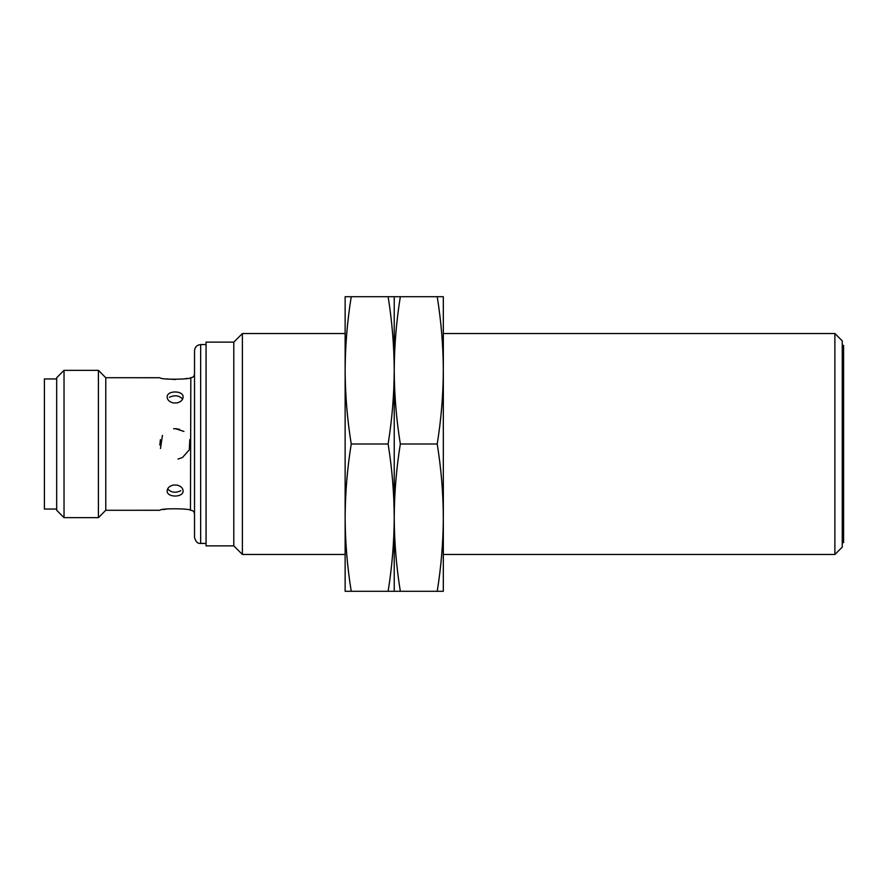 <?xml version="1.0" encoding="UTF-8"?>
<svg xmlns="http://www.w3.org/2000/svg" width="888" height="888" viewBox="0 0 888 888"><rect width="100%" height="100%" fill="white"/><g stroke="black" fill="none" stroke-linecap="round" stroke-linejoin="round"><path stroke-width="1.33" d="M233.799 342.124L206.06 342.124L206.06 545.876L233.799 545.876L233.799 342.124L242.391 333.533L242.391 554.467L345.132 554.467M834.887 554.467L834.887 333.533L842.246 340.892L842.246 547.108L834.887 554.467L443.323 554.467M842.246 345.377L843.6 345.377L843.6 542.624L842.246 542.624M206.06 543.423L200.655 543.423C197.669 543.756 195.626 541.713 194.516 537.284L194.516 350.716C194.905 347.008 196.958 344.966 200.655 344.577L200.655 543.423M190.831 377.722L190.465 377.722C191.464 379.409 160.728 379.997 159.862 377.733L105.772 377.722L105.772 510.278L159.862 510.267C160.739 508.003 191.442 508.591 190.465 510.278L190.831 377.722C193.062 377.478 194.283 376.257 194.516 374.037M166.245 509.09L162.826 509.645M160.395 439.682L159.818 445.055M179.587 429.326L175.125 428.66M166.245 378.91L175.447 379.52M184.349 378.865L187.357 378.366M173.293 402.941C169.453 401.964 167.399 400.033 167.155 397.136C166.644 390.221 183.605 390.232 183.106 397.136C182.839 400.044 180.797 401.975 176.956 402.941L173.293 402.941M176.956 485.059C180.797 486.036 182.85 487.967 183.095 490.864C183.605 497.78 166.644 497.768 167.144 490.864C167.41 487.956 169.453 486.025 173.293 485.059L176.956 485.059M176.645 428.738L173.604 428.738L176.645 428.738M105.772 377.722L98.413 370.351L98.413 517.649L64.036 517.649L64.036 370.351L56.677 377.722L56.677 510.278L64.036 517.649M105.772 510.278L98.413 517.649M182.606 399.123C179.232 395.438 174.847 394.816 169.43 397.269M167.643 488.877C171.018 492.563 175.402 493.184 180.819 490.731M162.437 435.364L160.462 448.529M177.989 459.074L182.24 457.598M182.54 457.431L189.322 449.805L189.81 439.538M183.927 431.435L175.313 428.66M56.677 378.943L44.4 378.943L44.4 509.057L56.677 509.057M345.132 517.649L345.132 591.297L351.237 591.297C347.286 566.866 345.254 542.313 345.132 517.649C345.254 492.984 347.286 468.431 351.237 444C347.286 419.569 345.254 395.016 345.132 370.351L345.132 517.649M345.132 296.703L345.132 370.351C345.254 345.687 347.286 321.134 351.237 296.703L345.132 296.703M388.123 296.703C392.063 321.134 394.094 345.687 394.228 370.351L394.228 296.703L351.237 296.703M388.123 591.297L394.228 591.297L394.228 517.649C394.094 542.313 392.063 566.866 388.123 591.297L351.237 591.297M388.123 444C392.063 468.431 394.094 492.984 394.228 517.649L394.228 370.351C394.094 395.016 392.063 419.569 388.123 444L351.237 444M443.323 517.649L443.323 296.703L437.218 296.703C441.158 321.134 443.201 345.687 443.323 370.351C443.201 395.016 441.158 419.569 437.218 444C441.158 468.431 443.201 492.984 443.323 517.649C443.201 542.313 441.158 566.866 437.218 591.297L443.323 591.297L443.323 517.649M437.218 444L400.333 444C396.392 419.569 394.35 395.016 394.228 370.351C394.35 345.687 396.392 321.134 400.333 296.703L437.218 296.703M400.333 296.703L394.228 296.703L394.228 517.649C394.35 492.984 396.392 468.431 400.333 444M400.333 591.297C396.392 566.866 394.35 542.313 394.228 517.649L394.228 591.297L437.218 591.297M834.887 333.533L443.323 333.533M345.132 333.533L242.391 333.533M233.799 545.876L242.391 554.467M206.06 344.577L200.655 344.577M190.831 510.278C193.062 510.511 194.283 511.743 194.516 513.963M98.413 370.351L64.036 370.351"/></g></svg>
